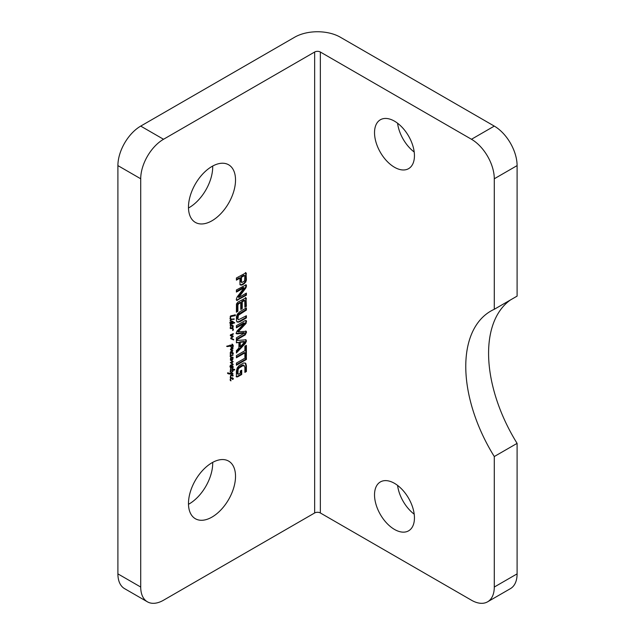 <?xml version="1.0" encoding="UTF-8"?>
<svg xmlns="http://www.w3.org/2000/svg" width="635" height="635" viewBox="0 0 635 635"><rect width="100%" height="100%" fill="white"/><g stroke="black" fill="none" stroke-linecap="round" stroke-linejoin="round"><path stroke-width="0.95" d="M238.061 374.245L237.347 373.713L238.315 374.269L240.3 373.134L240.3 370.991L241.713 370.173L241.713 374.491L237.688 376.817L236.133 376.626M237.688 376.817L236.704 376.952L236.403 375.999L236.403 371.102L237.188 367.959L239.109 365.57L243.816 362.918L245.777 363.363L246.388 365.8L246.388 371.523L244.888 372.388L244.888 367.268L243.507 365.355L238.943 368.133L238.117 369.554L237.903 373.912L237.347 373.713M237.903 370.943L237.331 370.61L237.331 373.578M238.117 369.554L237.546 369.229L237.331 370.61M238.943 368.133L238.379 367.808L237.546 369.229M239.26 367.8L238.379 367.808M239.736 367.379L238.689 367.474M241.395 366.252L240.824 365.927L239.173 367.054M243.014 365.49L242.451 365.157L240.824 365.927M243.507 365.355L242.451 365.157M243.237 365.022L244.284 365.554L242.935 365.022M246.388 371.523L245.816 371.197L244.888 371.729M246.388 365.8L245.816 365.474L245.816 371.197M245.3 363.014L245.816 365.474M241.713 374.491L241.141 374.158L237.117 376.484M241.141 370.507L241.141 374.158M244.888 352.862L236.403 357.767L236.403 355.592L244.888 350.695L244.888 346.202L246.388 345.337L246.388 356.513L244.888 357.37L244.888 352.862L244.324 352.536L236.403 357.108M246.388 356.513L245.816 356.179L244.888 356.711M245.816 345.662L245.816 356.179M244.475 333.042L237.49 333.851L236.609 333.796L236.291 332.891L237.03 331.033L244.475 323.302L236.403 327.819L236.403 325.652L245.189 320.58L246.324 320.731L246.118 323.302L238.188 331.803L246.285 331.303L246.499 332.311L245.189 334.939L236.403 340.011L236.403 337.828L244.475 333.042L243.578 332.621L236.037 333.47M245.189 334.939L244.618 334.605L236.403 339.352M246.499 332.311L245.928 331.986L244.618 334.605M245.713 330.978L245.928 331.986M238.554 331.272L237.982 330.946L237.617 331.47L238.554 331.899M246.118 323.302L245.547 322.969L237.982 330.946M246.499 321.683L245.928 321.35L245.547 322.969M246.499 321.5L245.928 321.35M246.023 320.429L245.928 321.175M244.245 323.247L243.673 322.921L236.403 327.16M244.475 323.302L243.673 322.921M244.15 332.946L243.578 332.621M244.888 275.804L243.721 275.272L240.871 276.916L240.911 281.765L241.808 282.583L244.546 280.972L244.888 275.804M244.761 275.487L241.435 277.249L241.483 282.099L240.911 281.765M241.483 282.099L241.808 282.583M241.435 281.742L240.871 281.416M241.435 277.249L240.871 276.916M241.737 285.083L240.427 284.996L239.943 283.512L239.943 278.114L236.403 280.154L236.403 277.987L245.999 272.836L246.388 279.4L245.793 282.027L242.475 284.782L239.855 284.663M243.165 284.416L242.594 284.091L241.165 284.75M244.546 283.496L243.975 283.162L242.594 284.091M245.793 282.027L245.221 281.694L243.975 283.162M246.309 280.543L245.737 280.218L245.221 281.694M246.388 273.915L245.816 273.59L245.737 280.218M246.309 273.304L245.737 272.971L245.816 273.59M245.427 272.51L245.737 272.971M239.943 278.114L239.371 277.781L236.403 279.495M238.419 303.967L237.903 305.173L237.903 311.333L236.403 312.198L236.45 303.974L237.887 302.101L245.999 297.815L246.388 306.364L244.888 307.229L244.745 300.498L242.252 301.752L242.252 308.586L240.752 309.451L240.752 302.617L238.419 303.967L237.847 303.641L237.331 304.848L237.331 310.999L236.403 311.539M240.752 302.617L240.189 302.284L237.847 303.641M242.252 308.586L241.681 308.253L240.752 308.793M242.252 301.752L241.681 301.427L241.681 308.253M244.372 300.53L243.808 300.196L241.681 301.427M244.499 300.474L243.808 300.196M244.745 300.498L243.927 300.141M246.388 306.364L245.816 306.038L244.888 306.57M246.324 298.299L245.753 297.974L245.816 306.038M245.427 297.482L245.753 297.974M237.903 311.333L237.331 310.999M237.903 305.173L237.331 304.848M238.03 304.363L237.458 304.03M238.887 297.434L246.388 293.116L246.388 295.227L236.649 300.426L236.291 299.339L237.133 297.005L244.023 287.901L236.403 292.068L236.403 289.957L246.158 284.766L246.499 285.893L245.713 288.171L238.784 297.323L238.212 296.997L238.8 297.386M238.871 297.132L238.315 297.109M238.943 297.021L238.3 296.799M245.713 288.171L245.142 287.845L238.379 296.696M246.269 287.21L245.697 286.877L245.142 287.845M246.499 285.893L245.928 285.567L245.697 286.877M245.793 284.726L245.928 285.567M243.737 287.838L243.165 287.504L236.403 291.409M244.023 287.901L243.165 287.504M237.696 300.244L236.434 300.133M246.388 295.227L245.816 294.894L237.133 299.91M245.816 293.449L245.816 294.894M240.268 346.718L244.745 341.932L240.268 342.289L240.268 346.718L239.697 346.385L239.697 341.955L240.268 342.289M244.745 341.932L244.023 341.487L239.697 341.955M245.372 339.669L246.499 340.916L245.372 343.456L236.403 352.981L236.403 350.687L238.927 348.051L238.927 342.503L236.403 342.789L236.403 340.503L246.078 339.812M238.927 342.503L236.403 342.392M245.372 343.456L244.8 343.122L236.403 352.044M246.499 340.916L245.928 340.582L244.8 343.122M245.721 339.701L245.928 340.582M246.388 359.489L236.403 365.252L236.403 363.085L246.388 357.322L246.388 359.489L245.816 359.164L236.403 364.593M245.816 357.648L245.816 359.164M239.911 321.659L237.355 322.128L236.45 320.611L236.45 316.698L237.355 314.127L239.911 311.65L246.388 307.911L246.388 310.078L238.435 315.238L237.863 314.904L237.22 317.548L237.331 318.635L238.435 319.794L246.388 315.746L246.388 317.921L239.911 321.659L236.791 321.794M239.284 314.262L238.72 313.928L237.863 314.904M246.388 310.078L245.816 309.753L238.72 313.928M245.816 308.237L245.816 309.753M238.609 322.231L238.038 321.897M246.388 317.921L245.816 317.587L239.339 321.326M245.816 316.079L245.816 317.587M238.435 315.238L237.903 318.968L237.331 318.635M237.903 318.968L238.435 319.794M237.792 317.873L237.22 317.548M237.903 316.659L237.331 316.333M188.476 207.177A33.266 19.209 -60 0 1 203.002 173.696A33.266 19.209 -60 0 1 228.632 164.782A33.266 19.209 -60 0 1 228.632 203.2A33.266 19.209 -60 0 1 195.366 222.409A33.266 19.209 -60 0 1 188.476 207.177M188.476 503.499A33.266 19.209 -60 0 1 203.002 470.019A33.266 19.209 -60 0 1 228.632 461.105A33.266 19.209 -60 0 1 228.632 499.523A33.266 19.209 -60 0 1 195.366 518.731A33.266 19.209 -60 0 1 188.476 503.499M140.716 178.776A32.258 18.621 -60 0 1 163.528 139.271L140.716 126.103A32.258 18.621 120 0 0 117.904 165.608L140.716 178.776L140.716 587.042L117.904 573.873A32.258 18.621 120 0 0 124.587 588.645L147.399 601.813A32.258 18.621 -60 0 1 140.716 587.042M487.601 601.813L510.413 588.645A32.258 18.621 -120 0 0 517.096 573.873L494.284 587.042A32.258 18.621 60 0 1 487.601 601.813A32.258 18.621 60 0 1 471.472 600.218L320.35 512.969A4.032 2.326 180 0 0 314.65 512.969L163.528 600.218A32.258 18.621 -60 0 1 147.399 601.813M140.716 126.103L294.688 37.203A32.258 18.621 180 0 1 340.312 37.203L494.284 126.103L471.472 139.271L320.35 52.022A4.032 2.326 0 0 0 314.65 52.022L163.528 139.271M231.743 345.71L230.64 345.948L232.116 347.615L232.87 345.94L232.077 344.781L232.608 344.376L233.283 345.583L232.966 347.456L232.005 348.282L230.283 346.091L227.171 346.583L227.282 346.067L231.973 344.972L232.14 345.623L229.656 345.718M232.005 348.282L231.251 347.901M230.283 346.091L226.6 346.258M233.029 326.819L231.394 325.58L230.457 326.787L230.894 327.97L233.069 327.557L232.37 328.224L233.466 329.486L233.108 330.327L232.608 330.51L233.188 329.795L232.259 328.66L230.235 328.549L231.013 323.715L230.132 322.286L232.164 321.27L233.283 321.905L232.823 322.826L234.72 322.651L230.862 324.429L230.989 325.191L233.283 325.882L233.029 326.819L232.204 326.723M232.418 328.216L233.093 328.692L232.521 328.366L232.839 329.652M232.259 328.66L230.203 328.176M233.005 321.453L233.283 321.905L232.712 321.572L232.402 322.318M231.489 325.699L230.449 324.882L230.084 325.176M230.497 316.857L230.949 319.341L233.331 318.929L230.64 320.032L231.434 321.231L230.18 320.326L230.64 319.508L230.235 316.587L230.862 315.817L235.339 314.881L235.275 315.643L230.188 316.674M231.188 321.072L230.338 320.873M235.275 315.643L232.577 315.579M230.378 371.8L230.862 372.078L230.338 370.411L232.688 369.475L232.68 368.324L233.124 369.483L234.712 369.427L234.625 369.999L233.156 370.102L232.942 371.292L230.775 373.507L232.87 373.372L232.823 374.007L228.148 373.737L227.568 372.824L230.362 373.396L232.775 370.784L232.743 370.102L230.838 370.38L230.553 371.967M232.926 370.665L232.767 371.253L232.783 370.578M232.553 338.876L233.736 339.566L233.386 339.82L230.83 338.622L232.235 336.391L230.33 335.224L233.275 333.605L232.997 334.399L230.854 335.209L233.148 336.05L233.021 336.796L231.124 338.161L233.736 339.566L231.1 338.923M231.346 338.995L230.83 338.622M230.394 334.947L231.386 335.51M230.838 337.995L231.307 338.32M232.862 350.631L230.251 352.536L231.021 351.274L232.347 350.798L230.473 349.679L230.838 348.861L233.021 348.551L231.116 349.417L232.862 350.631L232.291 350.306L230.981 351.258M232.347 350.798L230.473 349.679M232.735 349.044L230.545 349.083L231.18 349.425M234.283 319.008L233.902 319.445L233.982 318.834M233.029 379.341L230.957 378.19L230.457 379.309L230.957 380.841L230.156 379.452L230.807 377.888L230.41 375.952L231.283 374.936L233.188 375.396L232.767 376.182L232.553 375.555L231.41 375.412L230.64 376.412L231.069 377.722L233.283 378.404L233.029 379.341L232.204 379.246M232.664 374.92L233.188 375.396L232.624 375.071L232.299 375.825M232.553 375.555L230.838 375.087M231.489 378.222L230.973 377.928M232.712 366.824L230.759 366.57L230.942 367.474L233.053 367.744L231.172 368.308L230.489 369.443L230.981 367.935L230.18 366.863L230.743 366.189L231.735 365.8L233.275 366.744L232.688 367.514L232.259 367.157L232.95 367.094L231.823 366.292L230.195 366.236M230.203 366.824L231.767 367.665M233.029 353.949L230.957 352.798L230.457 353.917L230.949 355.227L233.021 354.925L230.473 356.037L230.838 356.806L233.101 357.33L230.822 358.394L231.267 359.339L233.053 358.664L232.656 359.601L231.172 359.997L233.148 361.609L231.005 362.768L233.204 364.538L230.132 366.006L230.457 365.085L232.735 364.522L230.338 362.569L232.585 361.656L230.315 359.989L231.005 359.386L230.457 358.545L231.045 357.553L230.092 356.076L230.703 355.362L230.251 353.314L231.021 352.338L232.601 352.425L233.259 353.679L232.204 353.854M231.489 352.83L230.854 352.465M232.005 362.529L230.434 362.442L232.505 363.649L231.934 363.323L232.481 364.585L230.426 365.109M232.585 361.656L230.989 360.64M232.91 353.401L231.37 352.56M232.339 353.068L231.33 352.441M231.934 352.893L232.847 353.528M230.68 355.378L230.418 354.917M230.592 354.473L230.195 354.243M233.315 353.29L232.743 352.965L232.458 353.616M233.283 353.012L232.743 352.965M232.315 352.298L232.712 352.679M231.267 359.339L230.434 359.053M231.323 359.172L230.695 359.013M230.91 358.672L230.473 358.418M232.196 357.862L230.672 357.64M232.545 357.854L231.632 357.537M232.886 357.799L231.973 357.521M233.045 357.664L232.315 357.465M230.838 356.806L230.029 356.179M230.6 356.505L230.108 356.227M232.426 355.378L230.672 355.227M232.632 355.402L231.854 355.044M232.823 355.394L232.061 355.068M232.966 355.275L232.259 355.068M232.013 361.331L231.561 360.958L232.013 361.331M231.529 365.276L230.957 364.942M232.275 365.196L231.712 364.863M233.053 364.919L232.481 364.585L233.204 364.538M232.95 364.093L232.378 363.768M231.211 362.918L231.934 363.323M231.005 362.768L230.489 362.474M232.418 362.387L231.434 362.196M233.148 361.609L232.577 361.283L231.846 362.061M232.688 362.26L232.156 361.95M232.243 360.72L232.577 361.283M231.172 359.997L231.672 360.394M232.656 359.601L230.6 359.672M232.529 358.854L232.085 359.275M230.799 369.395L230.354 369.141M232.505 368.062L230.6 367.975M232.688 368.022L231.934 367.736M232.862 367.975L232.116 367.697M229.894 366.649L230.378 367.149M232.688 367.514L232.291 367.284M233.021 367.395L232.569 367.141M233.275 366.951L232.704 366.625L232.45 367.07M233.275 366.744L232.704 366.625M232.275 365.903L232.704 366.411M230.41 367.601L230.902 367.887M232.91 378.793L231.37 377.952M232.339 378.46L231.33 377.833M231.934 378.285L232.847 378.912M231.021 380.786L230.521 380.5M230.592 379.865L230.195 379.635M233.315 378.682L232.743 378.357L232.458 379.008M233.283 378.404L232.743 378.357M232.315 377.69L232.712 378.071M231.069 377.722L230.235 377.563M231.045 377.65L230.497 377.396M231.037 377.642L230.33 377.023M231.41 375.412L230.965 375.158M231.846 375.388L231.275 375.055M231.021 377.73L230.457 377.404M232.545 351.25L231.973 350.925M231.616 349.599L232.291 350.306M232.926 348.853L232.402 348.551M231.775 350.472L230.592 349.766M232.14 351.417L231.569 351.091M232.235 337.034L231.751 336.756M232.473 336.971L231.664 336.709M232.727 336.907L231.902 336.637M232.886 336.836L232.156 336.582M233.021 336.796L232.315 336.51M233.204 336.486L232.45 336.463M233.212 336.336L232.632 336.161M231.243 334.986L230.735 334.693M231.188 334.47L231.751 334.796L230.926 334.581M232.061 334.685L231.219 334.605M232.378 334.613L231.489 334.359M232.997 334.399L231.807 334.288M233.291 334.081L232.799 333.796M231.632 336.161L230.33 335.669M232.235 336.391L231.061 335.828M233.124 339.765L232.553 339.431M233.386 339.82L232.815 339.495M233.736 339.812L233.172 339.487M233.156 370.102L232.585 369.768L232.553 370.213M234.625 369.999L232.608 369.792M234.228 369.245L234.061 369.673M233.124 369.483L232.648 369.213M233.053 368.943L232.481 368.617L232.553 369.157M232.323 368.181L232.481 368.617M230.156 371.221L230.291 371.753M230.727 371.546L230.203 371.245M232.743 370.102L231.029 369.768M229.425 374.11L227.576 373.412M232.188 374.031L228.854 373.777M232.823 374.007L231.616 373.697M232.918 373.809L232.259 373.674M230.807 319.921L230.949 319.341L230.807 319.921L230.418 319.699M230.862 320.905L230.203 320.794M230.64 320.469L230.203 320.215M230.695 318L230.172 317.698M230.965 316.405L230.457 316.111M231.592 316.151L230.394 316.079M233.101 315.857L231.021 315.817M235.339 315.492L234.712 315.309M234.95 314.714L234.767 315.158M230.949 319.341L230.521 319.095M231.402 319.635L230.949 319.373M232.347 319.373L231.235 319.191M233.045 319.421L231.775 319.048M233.124 319.413L232.473 319.095M233.267 319.214L232.553 319.087M230.894 327.97L230.354 327.66M230.592 327.342L230.195 327.112M231.021 325.207L230.616 325.549M230.775 328.501L230.259 328.208M231.688 328.327L231.267 328.208M233.466 329.486L232.894 329.16M231.799 327.898L232.521 328.366M232.505 328.2L231.846 327.882M232.601 328.136L231.934 327.866M232.847 328.112L232.053 327.882M232.95 328.089L232.275 327.779M232.497 327.231L232.378 327.755M230.37 328.073L230.783 328.255M232.91 326.271L231.37 325.43M232.339 325.938L231.33 325.31M231.934 325.763L232.847 326.398M233.315 326.168L232.743 325.834L232.458 326.485M233.283 325.882L232.743 325.834M232.315 325.168L232.712 325.549M231.41 325.62L230.902 325.715M229.838 322.247L230.965 322.977M231.537 323.302L230.41 322.572L231.537 323.302L232.862 322.135L230.116 322.405M231.275 321.953L231.918 321.905M232.005 321.866L231.346 321.572M232.862 322.135L231.434 321.532M230.989 325.191L230.434 324.866M231.458 323.906L230.886 323.58L230.291 324.104M232.029 323.763L230.886 323.58M232.727 323.779L231.458 323.429M234.561 323.072L233.99 322.747L232.156 323.453M234.148 322.326L233.99 322.747M232.442 321.127L232.712 321.572M231.013 323.715L229.838 323.088M231.378 345.734L230.807 345.408M232.14 345.623L231.172 345.376M228.584 346.4L228.013 346.067M228.87 346.353L228.298 346.027M229.711 345.757L230.18 346.035M231.434 347.956L232.315 348.226M232.394 347.123L231.743 347.893M233.283 345.583L232.712 345.424M232.037 344.051L232.712 345.257M231.926 347.607L230.64 345.948M230.838 345.877L230.275 345.543M494.284 587.042L494.284 456.533A120.975 69.842 60 0 1 490.823 311.071A120.975 69.842 60 0 1 494.284 309.293L494.284 178.776L517.096 165.608A32.258 18.621 -120 0 0 494.284 126.103M471.472 139.271A32.258 18.621 60 0 1 494.284 178.776M394.486 529.431A28.226 16.296 60 0 1 376.047 504.555A28.226 16.296 60 0 1 380.373 481.933A28.226 16.296 60 0 1 408.599 498.229A28.226 16.296 60 0 1 408.599 530.828A28.226 16.296 60 0 1 394.486 529.431M394.486 167.259A28.226 16.296 60 0 1 376.047 142.383A28.226 16.296 60 0 1 380.373 119.761A28.226 16.296 60 0 1 408.599 136.065A28.226 16.296 60 0 1 408.599 168.656A28.226 16.296 60 0 1 394.486 167.259M494.284 309.293L517.096 296.124L517.096 165.608M188.484 504.301A33.266 19.209 120 0 0 212.709 463.169A33.266 19.209 120 0 0 212.701 462.359M188.484 207.986A33.266 19.209 120 0 0 212.709 166.846A33.266 19.209 120 0 0 212.701 166.037M397.581 485.394A28.226 16.296 -120 0 0 414.203 514.191M397.581 123.222A28.226 16.296 -120 0 0 414.203 152.027M510.365 300.006A120.975 69.842 -120 0 0 517.096 443.365L494.284 456.533M517.096 443.365L517.096 573.873M117.904 573.873L117.904 165.608M245.221 324.445L244.65 324.112M246.467 321.27L245.904 320.937M237.49 333.851L236.918 333.518M244.292 275.598L243.721 275.272M242.475 284.782L241.903 284.456M243.832 284.004L243.261 283.67M246.372 279.916L245.801 279.583M246.388 279.4L245.816 279.067M246.388 298.974L245.816 298.64M240.173 313.666L239.601 313.341M314.65 512.969L314.65 52.022M232.132 361.291L231.561 360.958M231.426 350.202L230.854 349.869M231.553 351.592L231.013 351.282M232.339 351.338L231.767 351.012M231.489 334.907L230.934 334.589M232.688 334.502L232.116 334.177M231.243 336.098L230.672 335.764M230.68 374.055L230.108 373.729M232.347 316.008L231.775 315.682M234.712 315.714L234.14 315.381M232.188 345.44L231.64 345.123M320.35 512.969L320.35 52.022M237.712 331.565L238.284 331.899M243.864 322.882L244.435 323.207M243.856 332.637L244.427 332.962M243.403 287.48L243.975 287.806M238.252 297.093L238.823 297.426M244.118 341.503L244.689 341.836M231.886 352.623L232.458 352.949M231.958 353.092L232.529 353.425M230.87 352.385L231.442 352.719M230.315 355.124L230.886 355.449M231.696 361.029L232.259 361.363M230.767 362.728L231.338 363.053M230.505 367.228L231.069 367.554M230.164 367.062L230.735 367.387M232.275 366.609L232.839 366.935M232.339 366.768L232.91 367.094M231.886 378.015L232.458 378.341M231.958 378.484L232.529 378.817M230.235 380.452L230.807 380.786M230.87 377.777L231.442 378.111M230.275 377.587L230.846 377.92M231.886 375.15L232.458 375.483M231.307 350.075L231.878 350.401M230.632 337.963L231.196 338.288M230.457 335.05L231.029 335.375M233.41 315.428L233.974 315.754M229.918 318.595L230.489 318.929M231.211 328.16L231.783 328.493M231.608 328.279L232.18 328.612M230.315 327.993L230.886 328.319M231.886 325.493L232.458 325.818M231.958 325.961L232.529 326.295M230.87 325.255L231.442 325.588M230.322 322.778L230.894 323.104M230.084 345.027L230.656 345.353M231.418 347.877L231.981 348.202"/></g></svg>
